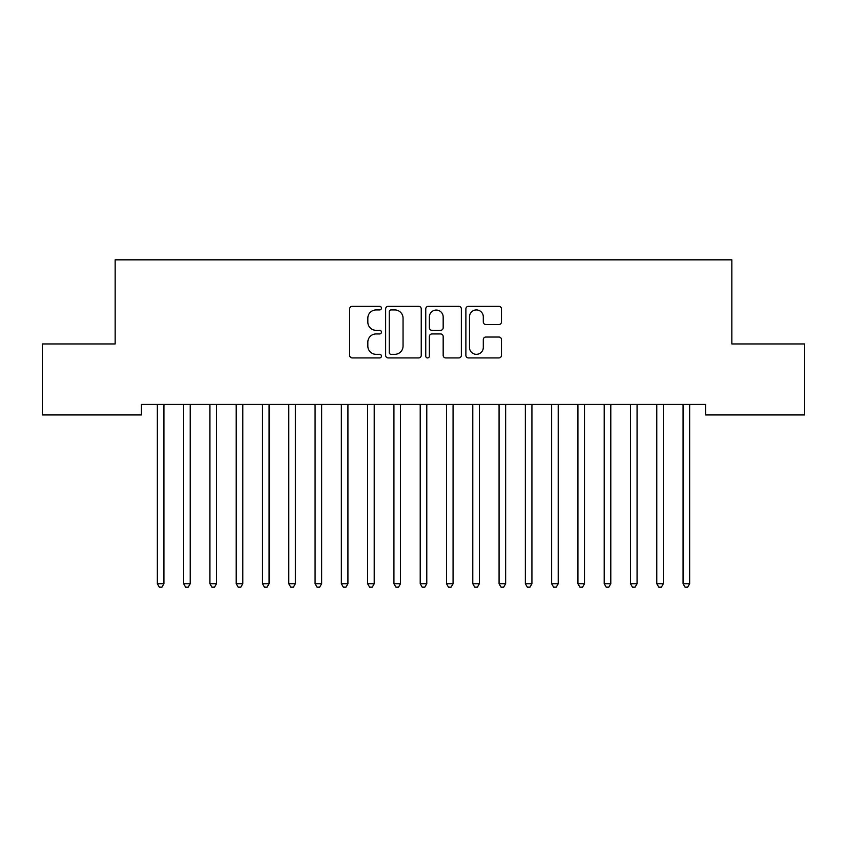 <?xml version="1.0" encoding="UTF-8"?>
<svg xmlns="http://www.w3.org/2000/svg" width="847" height="847" viewBox="0 0 847 847"><rect width="100%" height="100%" fill="white"/><g stroke="black" fill="none" stroke-linecap="round" stroke-linejoin="round"><path stroke-width="1.27" d="M381.446 308.139A1.81 1.81 0 0 0 379.636 306.328L352.225 306.328A2.583 2.583 0 0 0 349.642 308.911L349.642 355.348A2.583 2.583 0 0 0 352.225 357.932L379.636 357.932A1.81 1.81 0 0 0 381.446 356.121A1.81 1.81 0 0 0 379.636 354.321L376.089 354.321A8.258 8.258 0 0 1 367.831 346.063L367.831 342.188A8.258 8.258 0 0 1 376.089 333.94L379.636 333.94A1.81 1.81 0 0 0 381.446 332.13A1.81 1.81 0 0 0 379.636 330.319L376.089 330.319A8.258 8.258 0 0 1 367.831 322.072L367.831 318.197A8.258 8.258 0 0 1 376.089 309.938L379.636 309.938A1.81 1.81 0 0 0 381.446 308.139M498.904 324.517A2.583 2.583 0 0 0 501.488 321.934L501.488 308.911A2.583 2.583 0 0 0 498.904 306.328L468.455 306.328A2.583 2.583 0 0 0 465.882 308.911L465.882 355.348A2.583 2.583 0 0 0 468.455 357.932L498.904 357.932A2.583 2.583 0 0 0 501.488 355.348L501.488 339.615A2.583 2.583 0 0 0 498.904 337.032L485.871 337.032A2.583 2.583 0 0 0 483.298 339.615L483.298 347.418A6.903 6.903 0 0 1 476.395 354.321A6.903 6.903 0 0 1 469.492 347.418L469.492 316.842A6.903 6.903 0 0 1 476.395 309.938A6.903 6.903 0 0 1 483.298 316.842L483.298 321.934A2.583 2.583 0 0 0 485.871 324.517L498.904 324.517M705.551 404.421L141.449 404.421L141.449 414.935L42.35 414.935L42.35 343.956L115.16 343.956L115.16 259.838L731.84 259.838L731.84 343.956L804.65 343.956L804.65 414.935L705.551 414.935L705.551 404.421M421.245 308.911A2.583 2.583 0 0 0 418.662 306.328L388.212 306.328A2.583 2.583 0 0 0 385.639 308.911L385.639 355.348A2.583 2.583 0 0 0 388.212 357.932L418.662 357.932A2.583 2.583 0 0 0 421.245 355.348L421.245 308.911M428.338 306.328L458.788 306.328A2.583 2.583 0 0 1 461.361 308.911L461.361 355.348A2.583 2.583 0 0 1 458.788 357.932L445.755 357.932A2.583 2.583 0 0 1 443.172 355.348L443.172 336.513A2.583 2.583 0 0 0 440.599 333.94L431.949 333.94A2.583 2.583 0 0 0 429.365 336.513L429.365 356.121A1.81 1.81 0 0 1 427.566 357.932A1.81 1.81 0 0 1 425.755 356.121L425.755 308.911A2.583 2.583 0 0 1 428.338 306.328M391.049 309.938A1.81 1.81 0 0 0 389.249 311.749L389.249 352.511A1.81 1.81 0 0 0 391.049 354.321L394.797 354.321A8.258 8.258 0 0 0 403.056 346.063L403.056 318.197A8.258 8.258 0 0 0 394.797 309.938L391.049 309.938M443.172 316.969A6.903 6.903 0 0 0 436.269 310.066A6.903 6.903 0 0 0 429.365 316.969L429.365 327.747A2.583 2.583 0 0 0 431.949 330.319L440.599 330.319A2.583 2.583 0 0 0 443.172 327.747L443.172 316.969M157.002 404.421L157.161 404.802A2.626 2.626 -179.6 0 1 157.351 405.787L157.351 583.742L163.926 583.742L163.926 405.787A2.626 2.626 -179.6 0 1 164.117 404.802L164.265 404.421M163.926 583.742L161.957 587.162L159.321 587.162L157.351 583.742M183.291 404.421L183.45 404.802A2.626 2.626 -179.6 0 1 183.64 405.787L183.64 583.742L190.215 583.742L190.215 405.787A2.626 2.626 -179.6 0 1 190.395 404.802L190.554 404.421M190.215 583.742L188.235 587.162L185.609 587.162L183.64 583.742M209.58 404.421L209.738 404.802A2.626 2.626 -179.6 0 1 209.929 405.787L209.929 583.742L216.493 583.742L216.493 405.787A2.626 2.626 -179.6 0 1 216.684 404.802L216.843 404.421M216.493 583.742L214.524 587.162L211.898 587.162L209.929 583.742M235.868 404.421L236.017 404.802A2.626 2.626 -179.6 0 1 236.207 405.787L236.207 583.742L242.782 583.742L242.782 405.787A2.626 2.626 -179.6 0 1 242.973 404.802L243.131 404.421M242.782 583.742L240.813 587.162L238.187 587.162L236.207 583.742M262.147 404.421L262.305 404.802A2.626 2.626 -179.6 0 1 262.496 405.787L262.496 583.742L269.071 583.742L269.071 405.787A2.626 2.626 -179.6 0 1 269.261 404.802L269.41 404.421M269.071 583.742L267.101 587.162L264.465 587.162L262.496 583.742M288.435 404.421L288.594 404.802A2.626 2.626 -179.6 0 1 288.785 405.787L288.785 583.742L295.359 583.742L295.359 405.787A2.626 2.626 -179.6 0 1 295.55 404.802L295.698 404.421M295.359 583.742L293.38 587.162L290.754 587.162L288.785 583.742M314.724 404.421L314.883 404.802A2.626 2.626 -179.6 0 1 315.073 405.787L315.073 583.742L321.638 583.742L321.638 405.787A2.626 2.626 -179.6 0 1 321.828 404.802L321.987 404.421M321.638 583.742L319.668 587.162L317.043 587.162L315.073 583.742M341.013 404.421L341.161 404.802A2.626 2.626 -179.6 0 1 341.352 405.787L341.352 583.742L347.926 583.742L347.926 405.787A2.626 2.626 -179.6 0 1 348.117 404.802L348.276 404.421M347.926 583.742L345.957 587.162L343.331 587.162L341.352 583.742M367.302 404.421L367.45 404.802A2.626 2.626 -179.6 0 1 367.64 405.787L367.64 583.742L374.215 583.742L374.215 405.787A2.626 2.626 -179.6 0 1 374.406 404.802L374.554 404.421M374.215 583.742L372.246 587.162L369.61 587.162L367.64 583.742M393.58 404.421L393.739 404.802A2.626 2.626 -179.6 0 1 393.929 405.787L393.929 583.742L400.504 583.742L400.504 405.787A2.626 2.626 -179.6 0 1 400.695 404.802L400.843 404.421M400.504 583.742L398.524 587.162L395.898 587.162L393.929 583.742M419.868 404.421L420.027 404.802A2.626 2.626 -179.6 0 1 420.218 405.787L420.218 583.742L426.782 583.742L426.782 405.787A2.626 2.626 -179.6 0 1 426.973 404.802L427.132 404.421M426.782 583.742L424.813 587.162L422.187 587.162L420.218 583.742M446.157 404.421L446.305 404.802A2.626 2.626 -179.6 0 1 446.496 405.787L446.496 583.742L453.071 583.742L453.071 405.787A2.626 2.626 -179.6 0 1 453.261 404.802L453.42 404.421M453.071 583.742L451.102 587.162L448.476 587.162L446.496 583.742M472.446 404.421L472.594 404.802A2.626 2.626 -179.6 0 1 472.785 405.787L472.785 583.742L479.36 583.742L479.36 405.787A2.626 2.626 -179.6 0 1 479.55 404.802L479.698 404.421M479.36 583.742L477.39 587.162L474.754 587.162L472.785 583.742M498.724 404.421L498.883 404.802A2.626 2.626 -179.6 0 1 499.074 405.787L499.074 583.742L505.648 583.742L505.648 405.787A2.626 2.626 -179.6 0 1 505.839 404.802L505.987 404.421M505.648 583.742L503.669 587.162L501.043 587.162L499.074 583.742M525.013 404.421L525.172 404.802A2.626 2.626 -179.6 0 1 525.362 405.787L525.362 583.742L531.927 583.742L531.927 405.787A2.626 2.626 -179.6 0 1 532.117 404.802L532.276 404.421M531.927 583.742L529.957 587.162L527.332 587.162L525.362 583.742M551.302 404.421L551.45 404.802A2.626 2.626 -179.6 0 1 551.641 405.787L551.641 583.742L558.215 583.742L558.215 405.787A2.626 2.626 -179.6 0 1 558.406 404.802L558.565 404.421M558.215 583.742L556.246 587.162L553.62 587.162L551.641 583.742M577.59 404.421L577.739 404.802A2.626 2.626 -179.6 0 1 577.929 405.787L577.929 583.742L584.504 583.742L584.504 405.787A2.626 2.626 -179.6 0 1 584.695 404.802L584.854 404.421M584.504 583.742L582.535 587.162L579.899 587.162L577.929 583.742M603.869 404.421L604.027 404.802A2.626 2.626 -179.6 0 1 604.218 405.787L604.218 583.742L610.793 583.742L610.793 405.787A2.626 2.626 -179.6 0 1 610.983 404.802L611.132 404.421M610.793 583.742L608.813 587.162L606.187 587.162L604.218 583.742M630.157 404.421L630.316 404.802A2.626 2.626 -179.6 0 1 630.507 405.787L630.507 583.742L637.071 583.742L637.071 405.787A2.626 2.626 -179.6 0 1 637.262 404.802L637.42 404.421M637.071 583.742L635.102 587.162L632.476 587.162L630.507 583.742M656.446 404.421L656.605 404.802A2.626 2.626 -179.6 0 1 656.785 405.787L656.785 583.742L663.36 583.742L663.36 405.787A2.626 2.626 -179.6 0 1 663.55 404.802L663.709 404.421M663.36 583.742L661.391 587.162L658.765 587.162L656.785 583.742M682.735 404.421L682.883 404.802A2.626 2.626 -179.6 0 1 683.074 405.787L683.074 583.742L689.649 583.742L689.649 405.787A2.626 2.626 -179.6 0 1 689.839 404.802L689.998 404.421M689.649 583.742L687.679 587.162L685.043 587.162L683.074 583.742"/></g></svg>
